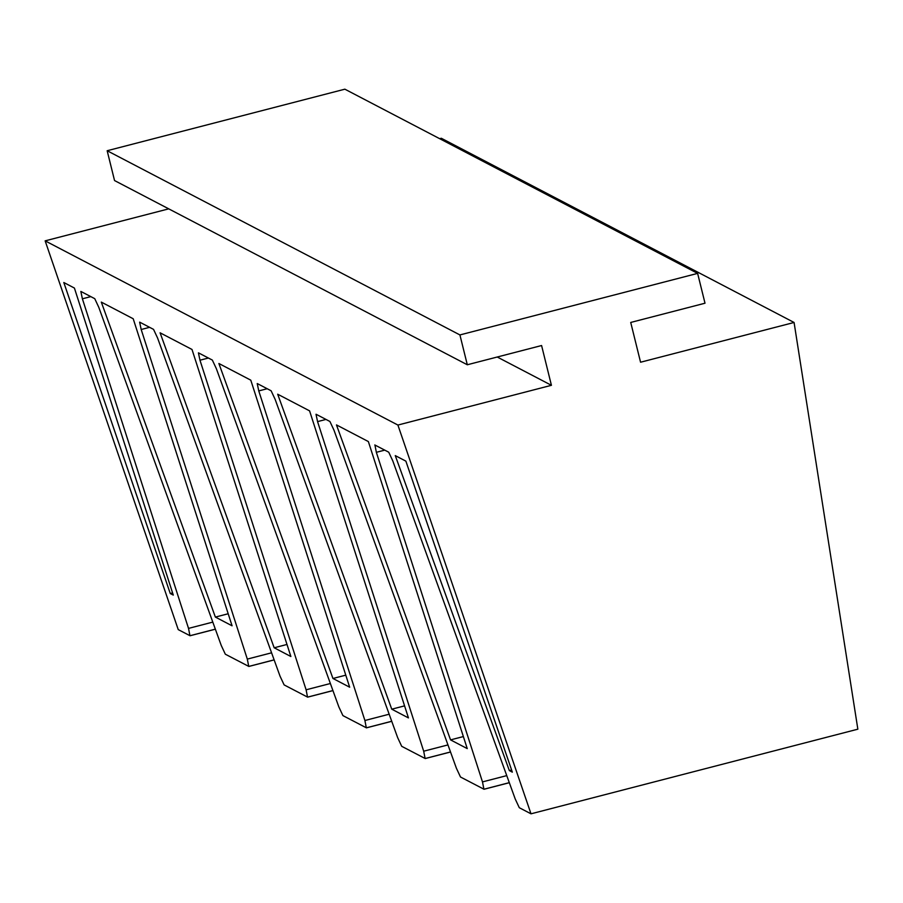 <?xml version="1.0" encoding="UTF-8"?>
<svg xmlns="http://www.w3.org/2000/svg" width="903" height="903" viewBox="0 0 903 903"><rect width="100%" height="100%" fill="white"/><g stroke="black" fill="none" stroke-linecap="round" stroke-linejoin="round"><path stroke-width="1.35" d="M374.801 444.965L388.719 452.189L392.782 460.891L515.229 799.008L519.293 807.711L530.998 813.817L397.907 425.053L551.428 385.31L541.586 345.533L467.302 364.767L459.92 334.934L697.624 273.383L705.006 303.216L630.723 322.45L640.566 362.227L794.076 322.473L857.85 729.184L530.998 813.817M215.365 629.199L190.059 635.746L178.241 629.617L45.15 240.853L397.907 425.053M189.946 635.723L188.524 628.398L82.387 298.803L80.841 291.455M80.954 291.477L94.759 298.679L98.811 307.381L221.269 645.498L225.321 654.201L248.856 666.448L274.151 659.901M248.743 666.425L247.309 659.1L141.184 329.505L139.638 322.157M139.751 322.179L153.544 329.381L157.607 338.083L280.054 676.2L284.118 684.903L307.652 697.15L332.947 690.603M307.539 697.127L306.106 689.802L199.969 360.207L198.423 352.859M198.547 352.881L212.34 360.083L216.404 368.785L338.851 706.902L342.914 715.605L366.437 727.852L391.744 721.305M366.325 727.829L364.902 720.504L258.766 390.909L257.22 383.561M257.332 383.583L271.126 390.785L275.189 399.487L397.647 737.604L401.7 746.307L425.234 758.554L450.529 752.007M425.121 758.531L423.688 751.206L317.563 421.611L316.016 414.263M316.129 414.285L329.922 421.487L333.986 430.189L456.433 768.306L460.496 777.009L484.031 789.256L509.326 782.709M483.918 789.233L482.484 781.908L376.348 452.313L374.926 444.976M101.305 302.099L215.377 617.076L232.071 625.802L133.204 318.759L101.305 302.099M160.091 332.801L274.173 647.778L290.868 656.504L192 349.461L160.091 332.801M408.449 717.908L391.755 709.182L277.684 394.205L309.582 410.865L408.449 717.908M450.552 739.884L467.246 748.61L368.368 441.567L336.469 424.907L450.552 739.884L463.363 736.566M170.272 593.531L63.808 282.515L74.407 288.057L173.286 595.1L170.272 593.531L172.586 592.932M332.959 678.48L349.664 687.206L250.786 380.163L218.887 363.503L332.959 678.48L345.781 675.162M512.34 772.155L509.337 770.586L395.266 455.609L405.876 461.14L512.34 772.155M439.682 138.69L441.319 138.261L794.076 322.473M511.606 769.999L509.337 770.586M228.199 613.758L215.377 617.076M168.726 208.853L45.15 240.853M467.302 364.767L114.546 180.555L107.164 150.733L459.92 334.934M697.624 273.383L344.867 89.183L107.164 150.733M497.237 357.012L551.428 385.31M404.578 705.864L391.755 709.182M286.985 644.46L274.173 647.778M215.343 629.154L190.149 635.678M212.792 622.111L188.524 628.398M90.819 296.624L82.387 298.803M384.78 450.134L376.348 452.313M506.764 775.621L482.484 781.908M509.315 782.653L484.11 789.188M274.14 659.856L248.935 666.38M271.589 652.813L247.309 659.1M149.605 327.326L141.184 329.505M325.983 419.432L317.563 421.611M447.967 744.919L423.688 751.206M450.518 751.962L425.313 758.486M332.936 690.558L307.731 697.082M330.385 683.515L306.106 689.802M208.401 358.028L199.969 360.207M267.198 388.73L258.766 390.909M389.17 714.217L364.902 720.504M391.721 721.26L366.528 727.784"/></g></svg>
